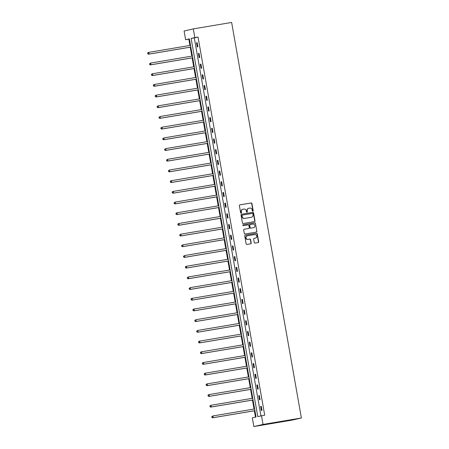 <?xml version="1.0" encoding="UTF-8"?>
<svg xmlns="http://www.w3.org/2000/svg" width="449" height="449" viewBox="0 0 449 449"><rect width="100%" height="100%" fill="white"/><g stroke="black" fill="none" stroke-linecap="round" stroke-linejoin="round"><path stroke-width="0.67" d="M252.838 211.221A0.477 0.443 77 0 0 253.191 210.676L251.934 203.532A0.685 0.634 77 0 0 251.187 202.959L239.895 204.862A0.685 0.634 77 0 0 239.39 205.636L240.647 212.787A0.477 0.443 77 0 0 241.197 213.18A0.477 0.443 77 0 0 241.528 212.641L241.366 211.715A2.189 2.037 77 0 1 242.993 209.223L243.93 209.066A2.189 2.037 77 0 1 246.321 210.878L246.484 211.805A0.477 0.443 77 0 0 247.029 212.197A0.477 0.443 77 0 0 247.36 211.659L247.197 210.733A2.189 2.037 77 0 1 248.825 208.241L249.767 208.083A2.189 2.037 77 0 1 252.153 209.902L252.316 210.828A0.477 0.443 77 0 0 252.838 211.221M252.731 211.226A0.477 0.443 77 0 0 252.944 210.738L251.687 203.588A0.685 0.634 77 0 0 250.94 203.021L239.766 204.896M241.068 213.191A0.477 0.443 77 0 0 241.281 212.697L241.366 211.715M246.899 212.209A0.477 0.443 77 0 0 247.113 211.715L247.197 210.733M254.257 242.527A0.685 0.634 77 0 0 255.004 243.094L258.169 242.561A0.685 0.634 77 0 0 258.68 241.781L257.277 233.845A0.685 0.634 77 0 0 256.531 233.272L245.244 235.169A0.685 0.634 77 0 0 244.733 235.95L246.136 243.891A0.685 0.634 77 0 0 246.877 244.458L250.705 243.813A0.685 0.634 77 0 0 251.216 243.038L250.615 239.637A0.685 0.634 77 0 0 249.869 239.07L247.971 239.39A1.83 1.701 77 0 1 247.242 235.809A1.83 1.701 77 0 1 247.337 235.792L254.768 234.541A1.83 1.701 77 0 1 255.498 238.122A1.83 1.701 77 0 1 255.402 238.138L254.168 238.352A0.685 0.634 77 0 0 253.657 239.126L254.257 242.527M261.509 415.723L263.041 424.428L301.38 417.985L231.639 22.45L193.3 28.893L194.832 37.598L191.106 38.457L257.777 416.582L264.702 415.185L198.031 37.059L194.832 37.598M254.482 221.632A0.685 0.634 77 0 0 254.987 220.857L253.59 212.916A0.685 0.634 77 0 0 252.843 212.349L241.551 214.246A0.685 0.634 77 0 0 241.046 215.026L242.443 222.962A0.685 0.634 77 0 0 243.19 223.529L254.482 221.632M255.43 223.377L256.834 231.319A0.685 0.634 77 0 1 256.323 232.099L245.036 233.996A0.685 0.634 77 0 1 244.29 233.429L243.689 230.028A0.685 0.634 77 0 1 244.2 229.248L248.774 228.479A0.685 0.634 77 0 0 249.285 227.705L248.886 225.449A0.685 0.634 77 0 0 248.14 224.882L243.375 225.684A0.477 0.443 77 0 1 243.184 224.747A0.477 0.443 77 0 1 243.206 224.741L254.69 222.811A0.685 0.634 77 0 1 255.43 223.377L256.834 231.319M189.399 39.052L185.633 39.72L189.366 38.861L256.037 416.986L252.31 417.845L253.842 426.55L292.181 420.107L301.38 417.985M198.031 37.059L194.299 37.924L260.942 415.853M196.522 42.829L197.251 46.943L197.869 46.803L197.145 42.689L196.522 42.829L197.15 42.722M198.407 53.526L199.137 57.635L199.754 57.494L199.03 53.38L198.407 53.526L199.036 53.42M200.293 64.218L201.023 68.332L201.64 68.186L200.916 64.072L200.293 64.218L200.922 64.112M202.179 74.91L202.909 79.024L203.526 78.884L202.802 74.77L202.179 74.91L202.808 74.809M204.065 85.607L204.789 89.721L205.412 89.576L204.688 85.462L204.065 85.607L204.693 85.501M205.951 96.299L206.675 100.413L207.298 100.267L206.574 96.159L205.951 96.299L206.579 96.193M207.836 106.991L208.561 111.105L209.183 110.965L208.459 106.851L207.836 106.991L208.465 106.89M209.722 117.689L210.446 121.802L211.069 121.657L210.345 117.543L209.722 117.689L210.351 117.582M211.608 128.38L212.332 132.494L212.955 132.348L212.231 128.24L211.608 128.38L212.237 128.274M213.494 139.078L214.218 143.186L214.841 143.046L214.117 138.932L213.494 139.078L214.122 138.971M215.38 149.77L216.104 153.884L216.727 153.738L216.003 149.624L215.38 149.77L216.008 149.663M217.265 160.461L217.989 164.575L218.612 164.435L217.888 160.321L217.265 160.461L217.894 160.355M219.151 171.159L219.875 175.273L220.498 175.127L219.774 171.013L219.151 171.159L219.78 171.052M221.037 181.851L221.761 185.965L222.384 185.819L221.66 181.71L221.037 181.851L221.666 181.744M222.923 192.542L223.647 196.656L224.27 196.516L223.546 192.402L222.923 192.542L223.551 192.441M224.809 203.24L225.533 207.354L226.156 207.208L225.432 203.094L224.809 203.24L225.437 203.133M226.694 213.932L227.418 218.046L228.041 217.9L227.317 213.791L226.694 213.932L227.323 213.825M228.58 224.629L229.304 228.737L229.927 228.597L229.203 224.483L228.58 224.629L229.209 224.522M230.466 235.321L231.19 239.435L231.813 239.289L231.089 235.175L230.466 235.321L231.095 235.214M232.352 246.013L233.076 250.127L233.699 249.986L232.975 245.872L232.352 246.013L232.98 245.906M234.238 256.71L234.962 260.818L235.585 260.678L234.861 256.564L234.238 256.71L234.866 256.603M236.123 267.402L236.848 271.516L237.47 271.37L236.741 267.256L236.123 267.402L236.752 267.295M238.009 278.094L238.733 282.208L239.356 282.067L238.627 277.953L238.009 278.094L238.638 277.993M239.895 288.791L240.619 292.905L241.242 292.759L240.512 288.645L239.895 288.791L240.524 288.685M241.781 299.483L242.505 303.597L243.128 303.451L242.398 299.343L241.781 299.483L242.409 299.376M243.667 310.18L244.391 314.289L245.014 314.148L244.284 310.034L243.667 310.18L244.295 310.074M245.552 320.872L246.277 324.986L246.899 324.84L246.17 320.726L245.552 320.872L246.181 320.766M247.438 331.564L248.162 335.678L248.785 335.538L248.056 331.424L247.438 331.564L248.061 331.457M249.324 342.261L250.048 346.37L250.665 346.23L249.941 342.116L249.324 342.261L249.947 342.155M251.204 352.953L251.934 357.067L252.551 356.921L251.827 352.807L251.204 352.953L251.833 352.847M253.09 363.645L253.82 367.759L254.437 367.619L253.713 363.505L253.09 363.645L253.719 363.544M254.976 374.343L255.706 378.456L256.323 378.311L255.599 374.197L254.976 374.343L255.604 374.236M256.862 385.034L257.591 389.148L258.209 389.002L257.485 384.894L256.862 385.034L257.49 384.928M258.747 395.726L259.477 399.84L260.094 399.7L259.37 395.586L258.747 395.726L259.376 395.625M260.633 406.424L261.363 410.538L261.98 410.392L261.256 406.278L260.633 406.424L261.262 406.317M188.827 39.181L189.933 45.444M190.241 47.196L191.818 56.136M192.127 57.887L193.704 66.834M194.013 68.585L195.59 77.525M195.899 79.277L197.476 88.217M197.785 89.974L199.362 98.915M199.67 100.666L201.247 109.607M201.556 111.358L203.133 120.304M203.442 122.055L205.019 130.996M205.328 132.747L206.905 141.688M207.214 143.439L208.791 152.385M209.099 154.136L210.676 163.077M210.985 164.828L212.562 173.769M212.871 175.525L214.448 184.466M214.757 186.217L216.334 195.158M216.643 196.909L218.22 205.855M218.528 207.606L220.105 216.547M220.414 218.298L221.991 227.239M222.3 228.99L223.877 237.936M224.186 239.687L225.763 248.628M226.072 250.379L227.649 259.32M227.957 261.071L229.534 270.017M229.843 271.768L231.42 280.709M231.729 282.46L233.3 291.407M233.615 293.158L235.186 302.098M235.495 303.85L237.072 312.79M237.381 314.541L238.958 323.488M239.266 325.239L240.844 334.179M241.152 335.931L242.729 344.871M243.038 346.622L244.615 355.569M244.924 357.32L246.501 366.261M246.81 368.012L248.387 376.958M248.695 378.709L250.273 387.65M250.581 389.401L252.158 398.342M252.467 400.093L254.044 409.039M254.353 410.79L255.47 417.115M185.633 39.72L184.101 31.015L193.3 28.893M253.842 426.55L263.041 424.428M194.299 37.924L191.106 38.457M248.578 208.302A2.189 2.037 77 0 0 246.95 210.789M242.741 209.279A2.189 2.037 77 0 0 241.113 211.771M254.358 221.654A0.685 0.634 77 0 0 254.74 220.914L253.337 212.972A0.685 0.634 77 0 0 252.596 212.405L241.422 214.285M252.843 213.803A0.477 0.443 77 0 0 252.316 213.404L242.409 215.071A0.477 0.443 77 0 0 242.05 215.615L242.224 216.592A2.189 2.037 77 0 0 244.61 218.41L251.384 217.271A2.189 2.037 77 0 0 253.012 214.779L252.843 213.803M242.359 215.082L242.163 215.127A0.477 0.443 77 0 0 241.803 215.672L242.05 215.615M251.356 217.277A2.189 2.037 77 0 1 251.137 217.327L244.363 218.467A2.189 2.037 77 0 1 241.977 216.648L241.803 215.672M256.205 232.116A0.685 0.634 77 0 0 256.587 231.375M244.071 229.287L248.527 228.541A0.685 0.634 77 0 0 248.6 228.524M243.1 224.775L254.69 222.811M253.528 227.682A1.83 1.701 77 0 0 254.88 225.55A1.83 1.701 77 0 0 252.894 224.085L250.273 224.522A0.685 0.634 77 0 0 249.767 225.303L250.166 227.553A0.685 0.634 77 0 0 250.907 228.126L253.281 227.738A1.83 1.701 77 0 0 253.466 227.699M250.205 224.539L250.026 224.579A0.685 0.634 77 0 0 249.515 225.359L249.767 225.303M253.281 227.738L250.66 228.182A0.685 0.634 77 0 1 249.913 227.615L249.515 225.359M255.184 223.434A0.685 0.634 77 0 0 254.437 222.867M255.341 238.155A1.83 1.701 77 0 1 255.155 238.2L254.039 238.385M247.09 235.848A1.83 1.701 77 0 0 245.738 237.981A1.83 1.701 77 0 0 247.725 239.446L247.971 239.39M250.587 243.835A0.685 0.634 77 0 0 250.963 243.094L250.368 239.693A0.685 0.634 77 0 0 249.622 239.126L247.725 239.446M258.052 242.578A0.685 0.634 77 0 0 258.428 241.837L257.03 233.901A0.685 0.634 77 0 0 256.284 233.334L245.115 235.209M190.511 45.349L148.793 52.359L149.096 54.071L148.473 54.217L190.819 47.1M147.985 53.74L147.867 53.055L147.738 53.796L149.096 54.071L190.808 47.061M147.62 53.111L148.17 52.499L148.793 52.359L147.867 53.055M148.473 54.217L147.738 53.796M192.397 56.041L150.679 63.051L150.982 64.763L150.359 64.909L192.705 57.792M149.871 64.431L149.753 63.747L149.624 64.493L150.982 64.763L192.694 57.758M149.506 63.803L150.679 63.051L149.753 63.747M150.359 64.909L149.624 64.493M194.282 66.738L152.565 73.748L152.868 75.46L152.245 75.6L194.591 68.489M151.756 75.129L151.639 74.444L151.509 75.185L152.868 75.46L194.58 68.45M151.392 74.5L151.942 73.889L152.565 73.748L151.639 74.444M152.245 75.6L151.509 75.185M196.168 77.43L154.45 84.44L154.753 86.152L154.13 86.298L196.477 79.181M153.642 85.821L153.524 85.136L153.395 85.877L154.753 86.152L196.466 79.142M153.277 85.192L153.827 84.58L154.45 84.44L153.524 85.136M154.13 86.298L153.395 85.877M198.048 88.122L156.336 95.132L156.639 96.849L156.016 96.99L198.363 89.873M155.528 96.518L155.41 95.828L155.281 96.574L156.639 96.849L198.351 89.839M155.158 95.89L155.713 95.278L156.336 95.132L155.41 95.828M156.016 96.99L155.281 96.574M199.934 98.819L158.222 105.829L158.525 107.541L157.902 107.687L200.243 100.57M157.414 107.21L157.296 106.525L157.167 107.266L158.525 107.541L200.237 100.531M157.043 106.581L158.222 105.829L157.296 106.525M157.902 107.687L157.167 107.266M201.82 109.511L160.108 116.521L160.411 118.233L159.788 118.379L202.129 111.262M159.3 117.902L159.182 117.217L159.053 117.958L160.411 118.233L202.123 111.223M158.929 117.273L160.108 116.521L159.182 117.217M159.788 118.379L159.053 117.958M203.706 120.203L161.994 127.213L162.297 128.93L161.674 129.071L204.014 121.954M161.185 128.599L161.068 127.914L160.938 128.655L162.297 128.93L204.009 121.92M160.815 127.971L161.994 127.213L161.068 127.914M161.674 129.071L160.938 128.655M205.591 130.9L163.879 137.91L164.182 139.622L163.559 139.768L205.9 132.651M163.071 139.291L162.953 138.606L162.824 139.347L164.182 139.622L205.895 132.612M162.701 138.662L163.879 137.91L162.953 138.606M163.559 139.768L162.824 139.347M207.477 141.592L165.765 148.602L166.068 150.314L165.445 150.46L207.786 143.343M164.957 149.983L164.839 149.298L164.71 150.045L166.068 150.314L207.78 143.304M164.587 149.354L165.765 148.602L164.839 149.298M165.445 150.46L164.71 150.045M209.363 152.29L167.651 159.294L167.954 161.011L167.331 161.152L209.672 154.041M166.843 160.68L166.725 159.996L166.596 160.736L167.954 161.011L209.666 154.001M166.472 160.052L167.651 159.294L166.725 159.996M167.331 161.152L166.596 160.736M211.249 162.981L169.537 169.991L169.834 171.703L169.217 171.849L211.558 164.732M168.729 171.372L168.611 170.687L168.482 171.428L169.834 171.703L211.552 164.693M168.358 170.743L169.537 169.991L168.611 170.687M169.217 171.849L168.482 171.428M213.135 173.673L171.423 180.683L171.72 182.401L171.103 182.541L213.443 175.424M170.614 182.07L170.497 181.379L170.367 182.126L171.72 182.401L213.438 175.391M170.244 181.441L170.8 180.829L171.423 180.683L170.497 181.379M171.103 182.541L170.367 182.126M215.02 184.371L173.308 191.381L173.606 193.092L172.988 193.233L215.329 186.122M172.5 192.761L172.377 192.077L172.253 192.817L173.606 193.092L215.324 186.082M172.13 192.133L172.685 191.521L173.308 191.381L172.377 192.077M172.988 193.233L172.253 192.817M216.906 195.062L175.194 202.072L175.492 203.784L174.874 203.93L217.215 196.814M174.386 203.453L174.263 202.768L174.139 203.509L175.492 203.784L217.209 196.774M174.016 202.825L175.194 202.072L174.263 202.768M174.874 203.93L174.139 203.509M218.792 205.754L177.08 212.764L177.377 214.482L176.76 214.622L219.101 207.505M176.272 214.151L176.148 213.46L176.025 214.207L177.377 214.482L219.095 207.472M175.901 213.522L176.457 212.91L177.08 212.764L176.148 213.46M176.76 214.622L176.025 214.207M220.678 216.452L178.96 223.462L179.263 225.174L178.646 225.319L220.987 218.203M178.158 224.842L178.034 224.158L177.911 224.898L179.263 225.174L220.981 218.163M177.787 224.214L178.343 223.602L178.96 223.462L178.034 224.158M178.646 225.319L177.911 224.898M222.564 227.143L180.846 234.154L181.149 235.865L180.532 236.011L222.872 228.895M180.043 235.534L179.92 234.849L179.796 235.596L181.149 235.865L222.867 228.855M179.673 234.906L180.846 234.154L179.92 234.849M180.532 236.011L179.796 235.596M224.449 237.835L182.732 244.845L183.035 246.563L182.412 246.703L224.758 239.592M181.929 246.232L181.806 245.547L181.682 246.288L183.035 246.563L224.753 239.553M181.559 245.603L182.732 244.845L181.806 245.547M182.412 246.703L181.682 246.288M226.335 248.533L184.618 255.543L184.921 257.255L184.298 257.4L226.644 250.284M183.815 256.923L183.692 256.239L183.568 256.98L184.921 257.255L226.638 250.245M183.445 256.295L184.618 255.543L183.692 256.239M184.298 257.4L183.568 256.98M228.221 259.225L186.503 266.235L186.806 267.952L186.183 268.092L228.53 260.976M185.701 267.615L185.577 266.931L185.454 267.677L186.806 267.952L228.524 260.942M185.33 266.992L185.886 266.38L186.503 266.235L185.577 266.931M186.183 268.092L185.454 267.677M230.107 269.922L188.389 276.932L188.692 278.644L188.069 278.784L230.416 271.673M187.587 278.313L187.463 277.628L187.334 278.369L188.692 278.644L230.41 271.634M187.216 277.684L188.389 276.932L187.463 277.628M188.069 278.784L187.334 278.369M231.993 280.614L190.275 287.624L190.578 289.336L189.955 289.482L232.301 282.365M189.472 289.004L189.349 288.32L189.22 289.061L190.578 289.336L232.296 282.326M189.102 288.376L190.275 287.624L189.349 288.32M189.955 289.482L189.22 289.061M233.878 291.306L192.161 298.316L192.464 300.033L191.841 300.173L234.187 293.057M191.358 299.702L191.235 299.012L191.106 299.758L192.464 300.033L234.182 293.023M190.988 299.073L191.538 298.462L192.161 298.316L191.235 299.012M191.841 300.173L191.106 299.758M235.764 302.003L194.047 309.013L194.35 310.725L193.727 310.871L236.073 303.754M193.244 310.394L193.121 309.709L192.991 310.45L194.35 310.725L236.067 303.715M192.874 309.765L193.424 309.153L194.047 309.013L193.121 309.709M193.727 310.871L192.991 310.45M237.65 312.695L195.932 319.705L196.235 321.417L195.612 321.563L237.959 314.446M195.13 321.086L195.006 320.401L194.877 321.147L196.235 321.417L237.953 314.407M194.759 320.457L195.932 319.705L195.006 320.401M195.612 321.563L194.877 321.147M239.536 323.387L197.818 330.397L198.121 332.114L197.498 332.254L239.845 325.143M197.016 331.783L196.892 331.098L196.763 331.839L198.121 332.114L239.839 325.104M196.645 331.154L197.818 330.397L196.892 331.098M197.498 332.254L196.763 331.839M241.422 334.084L199.704 341.094L200.007 342.806L199.384 342.952L241.73 335.835M198.901 342.475L198.778 341.79L198.649 342.531L200.007 342.806L241.725 335.796M198.531 341.846L199.081 341.234L199.704 341.094L198.778 341.79M199.384 342.952L198.649 342.531M243.307 344.776L201.59 351.786L201.893 353.503L201.27 353.644L243.616 346.527M200.787 353.167L200.664 352.482L200.535 353.228L201.893 353.503L243.611 346.493M200.417 352.544L200.967 351.932L201.59 351.786L200.664 352.482M201.27 353.644L200.535 353.228M245.193 355.473L203.476 362.483L203.779 364.195L203.156 364.335L245.502 357.224M202.673 363.864L202.55 363.179L202.42 363.92L203.779 364.195L245.496 357.185M202.303 363.235L202.853 362.624L203.476 362.483L202.55 363.179M203.156 364.335L202.42 363.92M247.079 366.165L205.361 373.175L205.664 374.887L205.041 375.033L247.388 367.916M204.553 374.556L204.435 373.871L204.306 374.612L205.664 374.887L247.382 367.877M204.188 373.927L204.738 373.315L205.361 373.175L204.435 373.871M205.041 375.033L204.306 374.612M248.965 376.857L207.247 383.867L207.55 385.584L206.927 385.725L249.274 378.608M206.439 385.253L206.321 384.563L206.192 385.309L207.55 385.584L249.262 378.574M206.074 384.625L206.624 384.013L207.247 383.867L206.321 384.563M206.927 385.725L206.192 385.309M250.851 387.554L209.133 394.564L209.436 396.276L208.813 396.422L251.159 389.305M208.325 395.945L208.207 395.26L208.078 396.001L209.436 396.276L251.148 389.266M207.96 395.316L208.51 394.705L209.133 394.564L208.207 395.26M208.813 396.422L208.078 396.001M252.736 398.246L211.019 405.256L211.322 406.968L210.699 407.114L253.045 399.997M210.211 406.637L210.093 405.952L209.964 406.699L211.322 406.968L253.034 399.958M209.846 406.008L211.019 405.256L210.093 405.952M210.699 407.114L209.964 406.699M254.622 408.938L212.905 415.948L213.208 417.665L212.585 417.806L254.931 410.689M212.096 417.334L211.979 416.65L211.849 417.39L213.208 417.665L254.92 410.655M211.732 416.706L212.905 415.948L211.979 416.65M212.585 417.806L211.849 417.39"/></g></svg>
